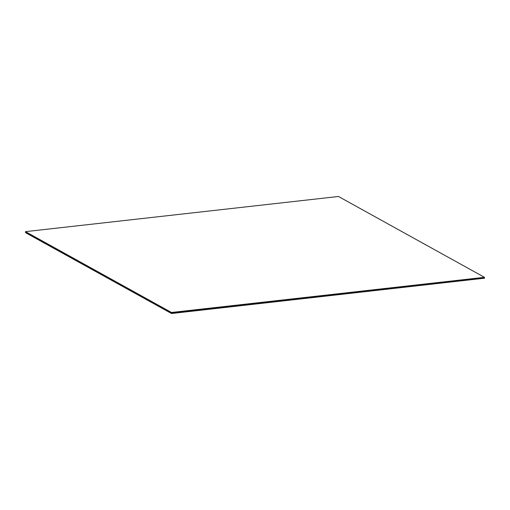 <?xml version="1.0" encoding="UTF-8"?>
<svg xmlns="http://www.w3.org/2000/svg" width="510" height="510" viewBox="0 0 510 510"><rect width="100%" height="100%" fill="white"/><g stroke="black" fill="none" stroke-linecap="round" stroke-linejoin="round"><path stroke-width="0.76" d="M171.532 313.363L484.494 278.205L484.455 277.434L171.494 312.592L171.532 313.363L171.494 312.592L25.506 231.763L25.545 232.534L25.506 231.763L171.494 312.592L484.455 277.434L484.494 278.205L171.532 313.363L25.545 232.534L171.538 313.516L484.494 278.205L171.532 313.363L25.545 232.534L171.532 313.363L484.494 278.205L171.532 313.363M171.494 312.592L484.449 277.312L171.494 312.592L25.5 231.642L338.461 196.484L484.449 277.312L171.494 312.592L25.5 231.642L171.494 312.592M171.487 312.471L484.449 277.312L338.461 196.484L25.5 231.642L171.487 312.471M25.551 232.687L171.538 313.516L25.551 232.687"/></g></svg>
